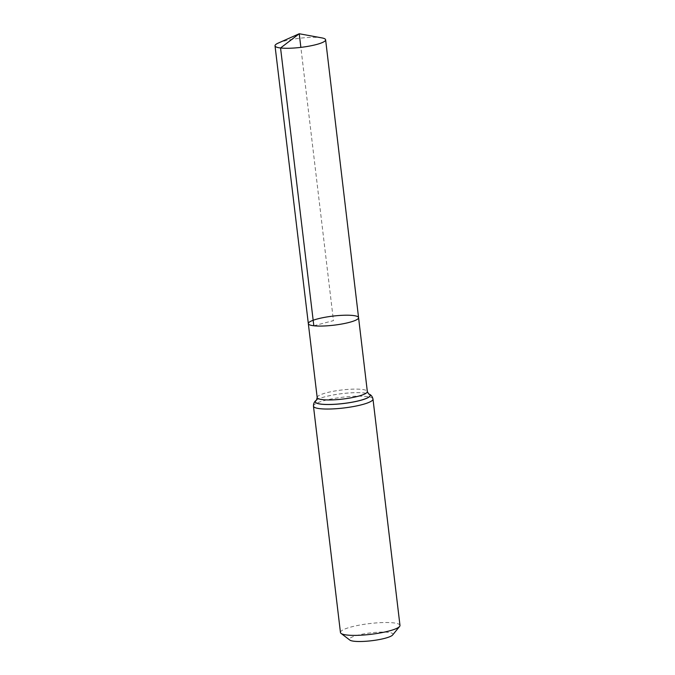 <?xml version="1.0" encoding="UTF-8"?>
<svg xmlns="http://www.w3.org/2000/svg" width="675" height="675" viewBox="0 0 675 675"><rect width="100%" height="100%" fill="white"/><g stroke="black" fill="none" stroke-linecap="round" stroke-linejoin="round"><path stroke-width="0.51" stroke-dasharray="3.38 2.53" d="M392.656 634.964A21.938 3.957 -6.8 0 0 370.685 632.863A21.938 3.957 -6.8 0 0 349.819 640.077M399.98 625.404A29.97 5.408 -6.8 0 0 369.571 623.582A29.97 5.408 -6.8 0 0 340.453 632.5M308.332 323.629A25.304 4.565 173.2 0 1 324.886 317.301A25.304 4.565 173.2 0 1 353.076 315.503A25.304 4.565 173.2 0 1 358.568 317.638M278.201 43.107A25.481 4.598 173.2 0 1 320.085 37.64A25.481 4.598 173.2 0 1 321.891 37.901M313.824 325.772L333.45 320.633L300.864 47.377M317.183 397.524A25.253 4.556 173.2 0 1 333.712 391.205A25.253 4.556 173.2 0 1 361.851 389.407A25.253 4.556 173.2 0 1 367.335 391.542M316.491 400.148L316.44 400.174A27.641 4.987 173.2 0 0 316.423 400.191A27.591 4.978 173.2 0 1 316.491 400.148A27.591 4.978 173.2 0 1 337.517 394.234A27.591 4.978 173.2 0 1 364.146 392.96A27.591 4.978 173.2 0 1 368.634 393.93A27.591 4.978 173.2 0 1 368.71 393.964L368.685 393.947A27.641 4.987 173.2 0 1 368.71 393.955M316.423 400.191L316.44 400.174A27.641 4.987 173.2 0 1 337.508 394.259A27.641 4.987 173.2 0 1 364.188 392.977A27.641 4.987 173.2 0 1 368.685 393.947L368.634 393.93M313.462 406.156A29.97 5.408 173.2 0 1 333.079 398.655A29.97 5.408 173.2 0 1 366.483 396.52A29.97 5.408 173.2 0 1 372.988 399.052"/><path stroke-width="1.01" d="M313.824 325.772A25.304 4.565 -6.8 0 0 342.014 323.975A25.304 4.565 -6.8 0 0 358.568 317.638A25.304 4.565 -6.8 0 0 332.91 316.102A25.304 4.565 -6.8 0 0 308.332 323.629A25.304 4.565 -6.8 0 0 313.824 325.772L280.555 47.976L299.244 33.75L300.864 47.377M313.462 406.156L340.453 632.5A29.97 5.408 -6.8 0 0 341.077 633.428L349.819 640.077A21.938 3.957 -6.8 0 0 354.13 641.25A21.938 3.957 -6.8 0 0 376.658 640.018A21.938 3.957 -6.8 0 0 392.656 634.964L399.592 626.451A29.97 5.408 -6.8 0 0 399.98 625.404L372.988 399.052A29.97 5.408 173.2 0 1 353.371 406.552A29.97 5.408 173.2 0 1 319.967 408.687A29.97 5.408 173.2 0 1 313.462 406.156C313.428 403.464 314.423 401.473 316.44 400.174M341.077 633.428A29.97 5.408 -6.8 0 0 346.958 635.032A29.97 5.408 -6.8 0 0 377.738 633.352A29.97 5.408 -6.8 0 0 399.592 626.451M368.634 393.93L367.335 391.542L358.568 317.638A25.304 4.565 173.2 0 1 333.99 325.173A25.304 4.565 173.2 0 1 308.332 323.629L275.02 45.824A25.481 4.598 173.2 0 1 278.201 43.107L299.244 33.75L321.891 37.901A25.481 4.598 173.2 0 1 325.62 39.791A25.481 4.598 173.2 0 1 300.864 47.377A25.481 4.598 173.2 0 1 275.02 45.824M367.335 391.542A25.253 4.556 173.2 0 1 350.814 397.862A25.253 4.556 173.2 0 1 322.667 399.659A25.253 4.556 173.2 0 1 317.183 397.524L308.332 323.629M316.491 400.148L316.406 400.207A27.641 4.987 173.2 0 0 343.339 403.54A27.641 4.987 173.2 0 0 368.71 393.955A27.591 4.978 173.2 0 1 343.33 403.498A27.591 4.978 173.2 0 1 316.423 400.199L317.183 397.524M372.988 399.052C372.389 396.436 370.955 394.732 368.685 393.947M358.568 317.638L325.62 39.791"/></g></svg>
